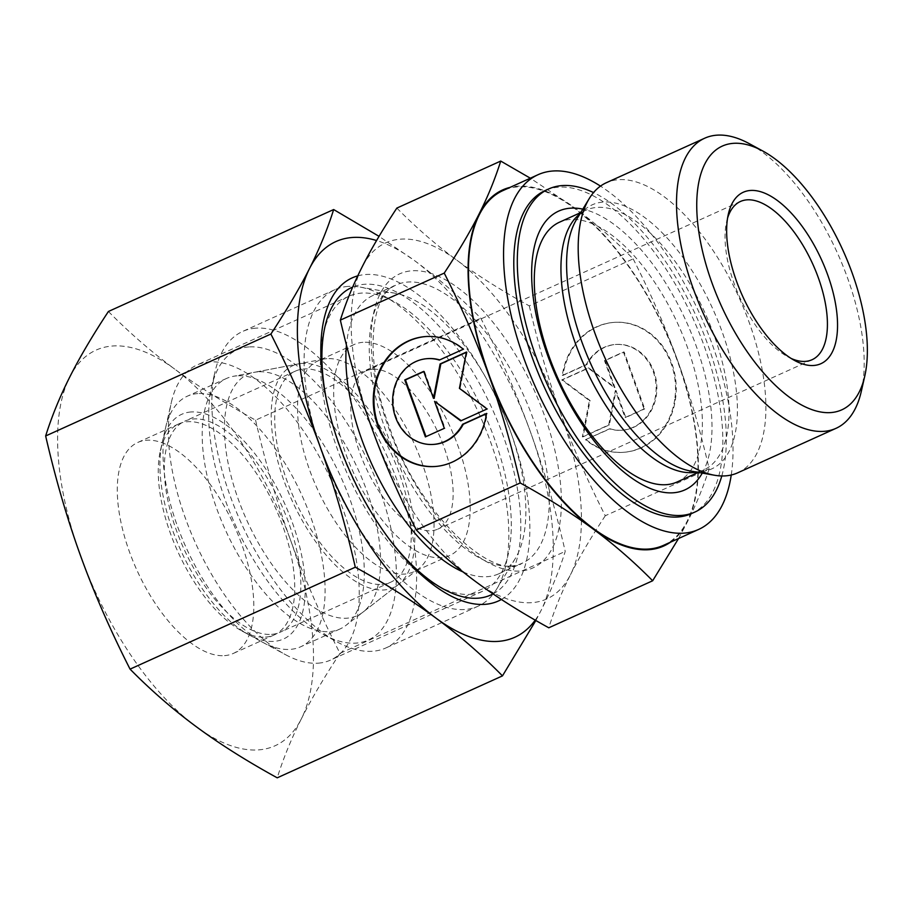 <?xml version="1.0" encoding="UTF-8"?>
<svg xmlns="http://www.w3.org/2000/svg" width="913" height="913" viewBox="0 0 913 913"><rect width="100%" height="100%" fill="white"/><g stroke="black" fill="none" stroke-linecap="round" stroke-linejoin="round"><path stroke-width="0.68" stroke-dasharray="4.57 3.42" d="M737.681 472.831A159.227 73.542 65.6 0 0 744.278 309.644A159.227 73.542 65.6 0 0 618.432 179.69A159.227 73.542 65.6 0 0 606.38 182.703M677.115 481.973A142.576 65.85 65.6 0 0 683.015 335.847A142.576 65.85 65.6 0 0 570.328 219.474A142.576 65.85 65.6 0 0 559.532 222.179M663.511 545.335A194.686 89.919 65.6 0 0 671.569 345.799A194.686 89.919 65.6 0 0 517.694 186.891A194.686 89.919 65.6 0 0 502.96 190.589M463.051 571.937A152.711 70.529 65.6 0 0 487.268 576.685A152.711 70.529 65.6 0 0 498.829 573.786A152.711 70.529 65.6 0 0 515.229 558.608A152.711 70.529 65.6 0 0 500.119 405.577A152.711 70.529 65.6 0 0 395.124 293.221A152.711 70.529 65.6 0 0 384.441 292.628A152.711 70.529 65.6 0 0 372.892 295.527A152.711 70.529 65.6 0 0 346.461 345.091M348.001 286.408A173.698 80.23 65.6 0 0 334.866 289.706A173.698 80.23 65.6 0 0 327.676 467.718A173.698 80.23 65.6 0 0 464.957 609.496A173.698 80.23 65.6 0 0 478.104 606.198A173.698 80.23 65.6 0 0 496.763 588.942A173.698 80.23 65.6 0 0 479.565 414.879A173.698 80.23 65.6 0 0 360.144 287.081A173.698 80.23 65.6 0 0 348.001 286.408M255.731 328.166A173.698 80.23 65.6 0 0 242.596 331.465A173.698 80.23 65.6 0 0 215.012 371.842A173.698 80.23 65.6 0 0 337.296 642.044A173.698 80.23 65.6 0 0 372.687 651.254A173.698 80.23 65.6 0 0 385.834 647.968A173.698 80.23 65.6 0 0 393.024 469.944A173.698 80.23 65.6 0 0 255.731 328.166M248.907 346.929A159.227 73.542 65.6 0 0 211.576 386.952A159.227 73.542 65.6 0 0 323.681 634.638A159.227 73.542 65.6 0 0 356.116 643.094A159.227 73.542 65.6 0 0 379.488 489.208A159.227 73.542 65.6 0 0 248.907 346.929M727.581 218.104A86.849 40.115 65.6 0 0 726.622 221.676A86.849 40.115 65.6 0 0 787.771 356.778A86.849 40.115 65.6 0 0 791.08 358.421M372.698 369.24A86.849 40.115 65.6 0 0 366.124 370.883A86.849 40.115 65.6 0 0 362.529 459.89A86.849 40.115 65.6 0 0 431.176 530.784A86.849 40.115 65.6 0 0 437.749 529.141A86.849 40.115 65.6 0 0 441.344 440.123A86.849 40.115 65.6 0 0 372.698 369.24M326.808 358.672A115.803 53.479 65.6 0 0 323.738 359.071A115.803 53.479 65.6 0 0 318.055 360.863A115.803 53.479 65.6 0 0 313.262 479.542A115.803 53.479 65.6 0 0 404.779 574.06A115.803 53.479 65.6 0 0 413.543 571.869A115.803 53.479 65.6 0 0 418.645 568.776A115.803 53.479 65.6 0 0 415.837 447.279A115.803 53.479 65.6 0 0 326.808 358.672M362.952 342.318A115.803 53.479 65.6 0 0 354.187 344.509A115.803 53.479 65.6 0 0 349.394 463.188A115.803 53.479 65.6 0 0 440.922 557.706A115.803 53.479 65.6 0 0 449.687 555.515A115.803 53.479 65.6 0 0 454.48 436.836A115.803 53.479 65.6 0 0 362.952 342.318M257.923 371.831A132.442 61.171 65.6 0 0 254.407 372.287A132.442 61.171 65.6 0 0 239.754 503.28A132.442 61.171 65.6 0 0 347.111 618.181A132.442 61.171 65.6 0 0 362.963 612.144A132.442 61.171 65.6 0 0 359.756 473.174A132.442 61.171 65.6 0 0 257.923 371.831M396.847 208.084C416.031 227.485 435.923 244.775 456.534 259.954A195.416 90.25 65.6 0 0 400.476 239.16A195.416 90.25 65.6 0 0 362.062 267.064A195.416 90.25 65.6 0 0 371.796 428.003A195.416 90.25 65.6 0 0 476.004 581.843A195.416 90.25 65.6 0 0 532.062 602.637A195.416 90.25 65.6 0 0 570.477 574.734C561.678 592.138 554.442 609.827 548.781 627.79M529.3 305.901C538.43 345.251 548.907 381.223 560.742 413.783A195.416 90.25 65.6 0 0 456.534 259.954C477.054 275.155 501.317 290.471 529.3 305.901L633.177 258.881C613.993 239.48 594.101 222.19 573.501 207.011A195.416 90.25 65.6 0 0 517.443 186.218A195.416 90.25 65.6 0 0 510.025 187.393M702.28 473.094A153.007 70.666 65.6 0 0 686.211 321.353A153.007 70.666 65.6 0 0 582.825 209.134M691.438 513.62A177.316 81.896 65.6 0 0 698.776 331.898A177.316 81.896 65.6 0 0 558.63 187.165A177.316 81.896 65.6 0 0 545.209 190.532M674.775 399.278A65.143 56.971 85.7 0 1 623.408 452.323A65.143 56.971 85.7 0 1 585.507 439.678L609.439 428.848A42.991 37.604 -94.3 0 0 621.753 430.24A42.991 37.604 -94.3 0 0 656.036 391.62A42.991 37.604 -94.3 0 0 627.608 345.89A42.991 37.604 -94.3 0 0 615.294 344.498A42.991 37.604 -94.3 0 0 586.203 364.629L562.271 375.46A65.143 56.971 85.7 0 1 613.639 322.415A65.143 56.971 85.7 0 1 674.775 399.278M586.214 439.621A65.143 56.971 -94.3 0 0 624.115 452.266A65.143 56.971 -94.3 0 0 675.483 399.221A65.143 56.971 -94.3 0 0 614.335 322.357A65.143 56.971 -94.3 0 0 562.967 375.414L586.899 364.584A42.991 37.604 85.7 0 1 616.001 344.452A42.991 37.604 85.7 0 1 628.304 345.844A42.991 37.604 85.7 0 1 656.744 391.563A42.991 37.604 85.7 0 1 622.449 430.183A42.991 37.604 85.7 0 1 610.146 428.79L585.507 439.678M586.899 364.584L586.203 364.629M439.358 360.064L463.987 349.177A65.143 56.971 -94.3 0 0 426.086 336.532A65.143 56.971 -94.3 0 0 425.743 336.555M433.858 444.38A42.991 37.604 85.7 0 1 421.897 442.965A42.991 37.604 85.7 0 1 393.446 397.44A42.991 37.604 85.7 0 1 427.398 358.638M435.524 466.463A65.143 56.971 -94.3 0 0 435.866 466.44A65.143 56.971 -94.3 0 0 487.234 413.395L486.492 413.726M486.538 413.441L487.234 413.395M466.429 352.041L467.136 351.984L466.372 352.327M434.177 398.273L424.419 371.317L423.803 371.602M423.712 371.374L424.419 371.317M425.994 436.608L445.03 428.265L435.273 401.309M425.378 436.893L426.086 436.836M444.334 428.311L445.03 428.265M461.213 420.676L487.747 408.933L460.118 388.299L467.136 351.984M460.723 420.893L461.43 420.836M487.051 408.978L487.747 408.933M459.422 388.356L460.118 388.299M463.29 349.234L463.987 349.177M644.03 408.956L625.085 417.538L615.328 390.581L608.686 424.956L582.368 436.871L589.387 400.556L561.757 379.922L588.075 368.007L614.232 387.546L604.474 360.589L623.419 352.019L644.03 408.956L644.738 408.91L624.127 351.962L605.171 360.544L614.928 387.489L588.771 367.962L562.454 379.876L590.083 400.499L583.076 436.813L609.393 424.91L616.024 390.524L625.782 417.481L644.738 408.91M625.782 417.481L625.085 417.538M616.024 390.524L615.328 390.581M609.393 424.91L608.686 424.956M583.076 436.813L582.368 436.871M590.083 400.499L589.387 400.556M562.454 379.876L561.757 379.922M588.771 367.962L588.075 368.007M614.928 387.489L614.232 387.546M605.171 360.544L604.474 360.589M624.127 351.962L623.419 352.019M610.146 428.79L609.439 428.848M562.967 375.414L562.271 375.46M721.795 475.958A177.316 81.896 65.6 0 0 696.448 316.72A177.316 81.896 65.6 0 0 593.541 192.575M678.542 538.522L687.443 521.791C696.254 504.387 703.489 486.697 709.139 468.734C700.02 429.384 689.532 393.412 677.708 360.852C665.942 328.246 651.106 294.26 633.177 258.881M605.273 515.754C590.814 537.689 579.219 557.352 570.477 574.734A195.416 90.25 65.6 0 0 560.742 413.783C572.497 446.389 587.344 480.375 605.273 515.754L709.139 468.734M670.576 542.128A195.416 90.25 65.6 0 0 687.443 521.791A195.416 90.25 65.6 0 0 677.708 360.852A195.416 90.25 65.6 0 0 573.501 207.011L530.327 178.195M731.245 475.011A194.686 89.919 65.6 0 0 600.492 186.115M861.313 391.312A159.227 73.542 65.6 0 0 749.219 143.626M236.958 375.836A137.509 63.511 65.6 0 0 233.306 376.316A137.509 63.511 65.6 0 0 226.561 378.439A137.509 63.511 65.6 0 0 220.866 519.371A137.509 63.511 65.6 0 0 329.547 631.613A137.509 63.511 65.6 0 0 339.956 629A137.509 63.511 65.6 0 0 346.016 625.337A137.509 63.511 65.6 0 0 342.683 481.06A137.509 63.511 65.6 0 0 236.958 375.836M301.986 363.408A121.806 56.252 65.6 0 0 298.745 363.842A121.806 56.252 65.6 0 0 285.278 484.289A121.806 56.252 65.6 0 0 383.996 589.969A121.806 56.252 65.6 0 0 398.57 584.411A121.806 56.252 65.6 0 0 395.626 456.614A121.806 56.252 65.6 0 0 301.986 363.408M197.733 393.583A137.509 63.511 65.6 0 0 187.336 396.196A137.509 63.511 65.6 0 0 165.493 428.163A137.509 63.511 65.6 0 0 262.305 642.067A137.509 63.511 65.6 0 0 290.323 649.371A137.509 63.511 65.6 0 0 300.731 646.758A137.509 63.511 65.6 0 0 306.426 505.825A137.509 63.511 65.6 0 0 197.733 393.583M191.045 411.968A123.323 56.96 65.6 0 0 162.137 442.976A123.323 56.96 65.6 0 0 248.964 634.82A123.323 56.96 65.6 0 0 274.094 641.36A123.323 56.96 65.6 0 0 292.194 522.179A123.323 56.96 65.6 0 0 191.045 411.968M381.976 584.388A115.803 53.479 65.6 0 0 390.741 582.186A115.803 53.479 65.6 0 0 395.523 463.507A115.803 53.479 65.6 0 0 304.006 368.989A115.803 53.479 65.6 0 0 295.241 371.192A115.803 53.479 65.6 0 0 290.448 489.87A115.803 53.479 65.6 0 0 381.976 584.388M271.56 634.364A115.803 53.479 65.6 0 0 280.314 632.161A115.803 53.479 65.6 0 0 285.107 513.483A115.803 53.479 65.6 0 0 193.579 418.964A115.803 53.479 65.6 0 0 184.825 421.167A115.803 53.479 65.6 0 0 180.032 539.845A115.803 53.479 65.6 0 0 271.56 634.364M265.478 637.114A115.803 53.479 65.6 0 0 274.231 634.912A115.803 53.479 65.6 0 0 279.024 516.233A115.803 53.479 65.6 0 0 187.496 421.715A115.803 53.479 65.6 0 0 178.743 423.917A115.803 53.479 65.6 0 0 160.357 450.828A115.803 53.479 65.6 0 0 241.877 630.963A115.803 53.479 65.6 0 0 265.478 637.114M224.53 655.637A115.803 53.479 65.6 0 0 233.294 653.446A115.803 53.479 65.6 0 0 238.088 534.767A115.803 53.479 65.6 0 0 146.559 440.249A115.803 53.479 65.6 0 0 137.806 442.44A115.803 53.479 65.6 0 0 133.013 561.118A115.803 53.479 65.6 0 0 224.53 655.637M318.295 663.158A161.943 74.798 65.6 0 0 330.552 660.076A161.943 74.798 65.6 0 0 337.251 494.104A161.943 74.798 65.6 0 0 209.26 361.925A161.943 74.798 65.6 0 0 197.003 364.995A161.943 74.798 65.6 0 0 171.29 402.644A161.943 74.798 65.6 0 0 285.301 654.564A161.943 74.798 65.6 0 0 318.295 663.158M470.355 594.34A161.943 74.798 65.6 0 0 482.612 591.259A161.943 74.798 65.6 0 0 489.311 425.287A161.943 74.798 65.6 0 0 361.308 293.107A161.943 74.798 65.6 0 0 349.063 296.177A161.943 74.798 65.6 0 0 323.339 333.827A161.943 74.798 65.6 0 0 437.361 585.735A161.943 74.798 65.6 0 0 470.355 594.34M493.066 593.918A168.757 77.947 65.6 0 0 496.912 419.626A168.757 77.947 65.6 0 0 364.527 284.285A168.757 77.947 65.6 0 0 352.68 287.081M501.408 599.464A177.316 81.896 65.6 0 0 504.41 415.929A177.316 81.896 65.6 0 0 365.634 274.516A177.316 81.896 65.6 0 0 357.748 275.874M108.419 311.481C129.224 332.606 151.33 351.825 174.725 369.114A217.123 100.282 65.6 0 0 112.447 346.016A217.123 100.282 65.6 0 0 69.765 377.012A217.123 100.282 65.6 0 0 80.584 555.846A217.123 100.282 65.6 0 0 196.375 726.771A217.123 100.282 65.6 0 0 258.653 749.881A217.123 100.282 65.6 0 0 301.336 718.873C291.373 738.674 283.338 758.315 277.232 777.819M535.84 620.498L541.124 610.352C551.087 590.551 559.121 570.91 565.227 551.395C555.355 508.587 543.714 468.62 530.293 431.518C516.861 394.439 500.358 356.675 480.82 318.226C460.015 297.102 437.909 277.894 414.513 260.593L379.055 236.353M339.99 653.343C324.229 677.218 311.344 699.061 301.336 718.873A217.123 100.282 65.6 0 0 290.517 540.04C303.961 577.13 320.452 614.894 339.99 653.343L565.227 551.395M255.583 420.163C265.466 462.982 277.107 502.949 290.517 540.04A217.123 100.282 65.6 0 0 174.725 369.114C198.155 386.393 225.112 403.42 255.583 420.163L480.82 318.226M535.212 620.132A217.123 100.282 65.6 0 0 541.124 610.352A217.123 100.282 65.6 0 0 530.293 431.518A217.123 100.282 65.6 0 0 414.513 260.593A217.123 100.282 65.6 0 0 376.567 240.53M326.865 401.982A168.757 77.947 65.6 0 0 327.242 403.82A168.757 77.947 65.6 0 0 387.34 536.616A168.757 77.947 65.6 0 0 388.47 538.111M696.767 472.124A142.576 65.85 65.6 0 0 703.763 469.91C700.636 471.519 696.254 471.895 690.65 471.04A144.905 66.923 65.6 0 0 700.773 471.61A144.905 66.923 65.6 0 0 722.046 331.567A144.905 66.923 65.6 0 0 603.208 202.07A144.905 66.923 65.6 0 0 576.674 219.223C579.744 214.452 582.916 211.417 586.18 210.116A142.576 65.85 65.6 0 0 579.903 213.927M698.297 472.386L703.763 469.91A142.576 65.85 65.6 0 0 713.909 334.831A142.576 65.85 65.6 0 0 596.976 207.411A142.576 65.85 65.6 0 0 586.18 210.116L580.714 212.592M388.242 426.77A161.396 74.546 65.6 0 0 520.604 571.002A161.396 74.546 65.6 0 0 544.296 415.027A161.396 74.546 65.6 0 0 411.934 270.796A161.396 74.546 65.6 0 0 388.242 426.77M510.664 566.094A152.711 70.529 65.6 0 0 522.213 563.195A152.711 70.529 65.6 0 0 533.078 418.519A152.711 70.529 65.6 0 0 407.837 282.049A152.711 70.529 65.6 0 0 396.288 284.947A152.711 70.529 65.6 0 0 385.423 429.624A152.711 70.529 65.6 0 0 510.664 566.094M498.829 573.786L522.213 563.195C494.321 582.608 418.531 515 389.394 426.987C362.849 357.725 371.26 292.388 396.288 284.947L372.892 295.527M334.866 289.706L242.596 331.465M323.681 634.638L337.296 642.044M211.576 386.952L215.012 371.842M787.771 356.778L794.584 360.475M726.622 221.676L728.346 214.121M740.42 201.488L366.124 370.883M354.187 344.509L318.055 360.863M323.738 359.071L254.407 372.287M623.408 452.323L624.115 452.266M615.294 344.498L616.001 344.452M435.866 466.44L435.17 466.497M426.086 336.532L425.39 336.577M621.753 430.24L622.449 430.183M613.639 322.415L614.335 322.357M418.645 568.776L362.963 612.144M449.687 555.515L413.543 571.869M812.045 359.733L437.749 529.141M478.104 606.198L385.834 647.968M395.124 293.221L360.144 287.081M515.229 558.608L496.763 588.942M298.745 363.842L233.306 376.316M226.561 378.439L187.336 396.196M248.964 634.82L262.305 642.067M162.137 442.976L165.493 428.163M390.741 582.186L280.314 632.161M295.241 371.192L184.825 421.167M339.956 629L300.731 646.758M398.57 584.411L346.016 625.337M274.231 634.912L233.294 653.446M482.612 591.259L330.552 660.076M387.34 536.616L389.611 539.651M327.242 403.82L326.455 400.111M437.361 585.735L443.764 589.227M323.339 333.827L324.96 326.706M349.063 296.177L197.003 364.995M241.877 630.963L285.301 654.564M160.357 450.828L171.29 402.644M178.743 423.917L137.806 442.44"/><path stroke-width="1.37" d="M762.834 151.033L749.219 143.626A159.227 73.542 65.6 0 0 716.773 135.181A159.227 73.542 65.6 0 0 704.733 138.194A159.227 73.542 65.6 0 0 698.137 301.381A159.227 73.542 65.6 0 0 823.983 431.347A159.227 73.542 65.6 0 0 836.034 428.323A159.227 73.542 65.6 0 0 861.313 391.312L864.748 376.19A144.756 66.854 65.6 0 0 762.834 151.033A144.756 66.854 65.6 0 0 733.344 143.341A144.756 66.854 65.6 0 0 712.094 283.235A144.756 66.854 65.6 0 0 830.807 412.585A144.756 66.854 65.6 0 0 864.748 376.19M704.733 138.194L606.38 182.703A159.227 73.542 65.6 0 0 589.273 198.532A159.227 73.542 65.6 0 0 605.034 358.09A159.227 73.542 65.6 0 0 714.502 475.239A159.227 73.542 65.6 0 0 725.641 475.856A159.227 73.542 65.6 0 0 737.681 472.831L836.034 428.323M580.714 212.592L559.532 222.179A142.576 65.85 65.6 0 0 553.643 368.304A142.576 65.85 65.6 0 0 666.33 484.677A142.576 65.85 65.6 0 0 677.115 481.973L698.297 472.386M600.492 186.115A194.686 89.919 65.6 0 0 552.776 171.016A194.686 89.919 65.6 0 0 538.054 174.703L502.96 190.589A194.686 89.919 65.6 0 0 494.903 390.113A194.686 89.919 65.6 0 0 648.778 549.021A194.686 89.919 65.6 0 0 663.511 545.335L698.605 529.449A194.686 89.919 65.6 0 0 731.245 475.011M538.054 174.703A194.686 89.919 65.6 0 0 529.996 374.239A194.686 89.919 65.6 0 0 683.871 533.146A194.686 89.919 65.6 0 0 698.605 529.449M346.461 345.091A152.711 70.529 65.6 0 0 463.051 571.937M791.08 358.421A86.849 40.115 65.6 0 0 805.471 361.388A86.849 40.115 65.6 0 0 812.045 359.733A86.849 40.115 65.6 0 0 815.629 270.727A86.849 40.115 65.6 0 0 746.994 199.844A86.849 40.115 65.6 0 0 740.42 201.488A86.849 40.115 65.6 0 0 727.581 218.104M813.757 365.474A94.085 43.459 -114.4 0 1 794.584 360.475A94.085 43.459 -114.4 0 1 728.346 214.121A94.085 43.459 -114.4 0 1 750.406 190.463A94.085 43.459 -114.4 0 1 827.566 274.539A94.085 43.459 -114.4 0 1 813.757 365.474M510.025 187.393A195.416 90.25 65.6 0 0 479.028 214.121A195.416 90.25 65.6 0 0 488.763 375.072A195.416 90.25 65.6 0 0 592.971 528.901C613.57 544.08 633.474 561.369 652.658 580.771L548.781 627.79C520.798 612.361 496.535 597.045 476.004 581.843C455.404 566.665 435.512 549.375 416.328 529.974C398.399 494.595 383.551 460.609 371.796 428.003C359.962 395.443 349.485 359.471 340.355 320.121C346.016 302.157 353.251 284.468 362.062 267.064C370.792 249.683 382.387 230.019 396.847 208.084L500.723 161.065C495.063 179.028 487.827 196.706 479.028 214.121C470.286 231.503 458.691 251.166 444.232 273.101C462.161 308.48 477.008 342.466 488.763 375.072C500.598 407.632 511.075 443.604 520.205 482.954C548.188 498.384 572.44 513.699 592.971 528.901A195.416 90.25 65.6 0 0 649.029 549.694A195.416 90.25 65.6 0 0 670.576 542.128M582.825 209.134A153.007 70.666 65.6 0 0 570.328 208.198A153.007 70.666 65.6 0 0 547.868 356.059A153.007 70.666 65.6 0 0 673.349 492.78A153.007 70.666 65.6 0 0 702.28 473.094M593.541 192.575A177.316 81.896 65.6 0 0 562.134 185.579A177.316 81.896 65.6 0 0 548.724 188.945L545.209 190.532A177.316 81.896 65.6 0 0 537.871 372.253A177.316 81.896 65.6 0 0 678.017 516.986A177.316 81.896 65.6 0 0 691.438 513.62L694.941 512.033A177.316 81.896 65.6 0 0 721.795 475.958M548.724 188.945A177.316 81.896 65.6 0 0 541.386 370.667A177.316 81.896 65.6 0 0 681.532 515.4A177.316 81.896 65.6 0 0 694.941 512.033M439.358 360.064A42.991 37.604 -94.3 0 0 427.056 358.672A42.991 37.604 -94.3 0 0 392.761 397.292A42.991 37.604 -94.3 0 0 421.201 443.01A42.991 37.604 -94.3 0 0 433.504 444.403A42.991 37.604 -94.3 0 0 462.606 424.271L486.538 413.441A65.143 56.971 85.7 0 1 435.17 466.497A65.143 56.971 85.7 0 1 374.022 389.634A65.143 56.971 85.7 0 1 425.39 336.577A65.143 56.971 85.7 0 1 463.29 349.234L439.358 360.064M427.398 358.638A42.991 37.604 85.7 0 1 427.752 358.615A42.991 37.604 85.7 0 1 439.712 359.905M425.743 336.555A65.143 56.971 -94.3 0 0 374.718 389.577A65.143 56.971 -94.3 0 0 435.524 466.463M466.372 352.327L440.819 363.899L434.177 398.273L433.47 398.33L440.112 363.945L466.429 352.041L459.422 388.356L487.051 408.978L460.723 420.893L434.577 401.366L444.334 428.311L425.378 436.893L404.767 379.945L423.712 371.374L433.47 398.33M440.112 363.945L440.819 363.899M423.803 371.602L405.463 379.899L425.994 436.608M404.767 379.945L405.463 379.899M434.577 401.366L461.213 420.676M486.492 413.726L463.302 424.225A42.991 37.604 85.7 0 1 434.211 444.357A42.991 37.604 85.7 0 1 433.858 444.38M462.606 424.271L463.302 424.225M652.658 580.771L678.542 538.522M530.327 178.195L500.723 161.065M340.355 320.121L444.232 273.101M416.328 529.974L520.205 482.954M388.47 538.111A168.757 77.947 65.6 0 0 443.764 589.227A168.757 77.947 65.6 0 0 478.15 598.175A168.757 77.947 65.6 0 0 493.066 593.918M357.748 275.874A177.316 81.896 65.6 0 0 326.455 400.111A177.316 81.896 65.6 0 0 389.611 539.651A177.316 81.896 65.6 0 0 485.031 604.338A177.316 81.896 65.6 0 0 501.408 599.464M376.567 240.53A217.123 100.282 65.6 0 0 352.235 237.494A217.123 100.282 65.6 0 0 309.541 268.49A217.123 100.282 65.6 0 0 320.36 447.324A217.123 100.282 65.6 0 0 436.152 618.249C459.547 635.551 481.653 654.758 502.47 675.882L277.232 777.819C246.75 761.077 219.793 744.061 196.375 726.771C172.979 709.481 150.873 690.262 130.057 669.138C110.519 630.689 94.028 592.925 80.584 555.846C67.174 518.744 55.522 478.789 45.65 435.969C51.756 416.465 59.79 396.813 69.765 377.012C79.762 357.211 92.647 335.356 108.419 311.481L333.656 209.545C327.55 229.049 319.504 248.701 309.541 268.49C299.544 288.303 286.659 310.146 270.887 334.032C290.425 372.47 306.916 410.234 320.36 447.324C333.77 484.426 345.422 524.382 355.294 567.201C385.765 583.955 412.722 600.971 436.152 618.249A217.123 100.282 65.6 0 0 498.43 641.36A217.123 100.282 65.6 0 0 535.212 620.132M502.47 675.882L535.84 620.498M379.055 236.353L333.656 209.545M45.65 435.969L270.887 334.032M130.057 669.138L355.294 567.201M352.68 287.081A168.757 77.947 65.6 0 0 324.96 326.706A168.757 77.947 65.6 0 0 326.865 401.982M589.273 198.532L576.674 219.223A144.905 66.923 65.6 0 0 581.935 342.113A144.905 66.923 65.6 0 0 690.65 471.04L714.502 475.239M579.903 213.927A142.576 65.85 65.6 0 0 576.046 345.205A142.576 65.85 65.6 0 0 692.978 472.614A142.576 65.85 65.6 0 0 696.767 472.124M427.752 358.615L427.056 358.672M434.211 444.357L433.504 444.403"/></g></svg>
